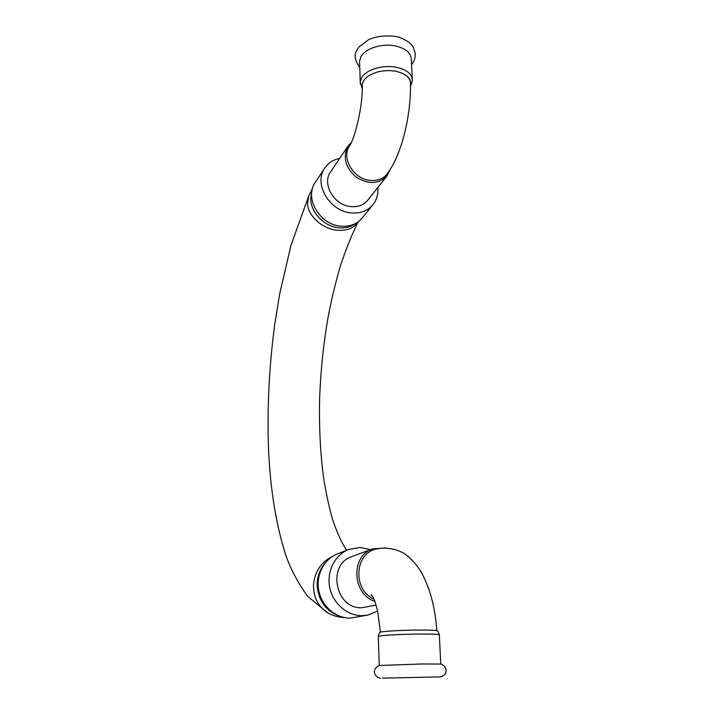 <?xml version="1.0" encoding="UTF-8"?>
<svg xmlns="http://www.w3.org/2000/svg" width="714" height="714" viewBox="0 0 714 714"><rect width="100%" height="100%" fill="white"/><g stroke="black" fill="none" stroke-linecap="round" stroke-linejoin="round"><path stroke-width="1.07" d="M362.257 84.689C363.158 105.967 354.519 139.649 349.324 146.227C341.247 158.053 353.439 178.705 369.593 180.365C377.269 181.213 383.186 178.973 387.354 173.654C402.027 153.805 411.005 115.293 410.496 83.806C410.568 77.924 405.909 73.801 396.529 71.445L395.324 71.204C389.621 70.24 383.891 70.463 378.125 71.855C368.504 74.595 363.221 78.879 362.257 84.689L362.266 86.18M410.514 84.984C411.434 78.585 406.801 74.069 396.636 71.436L395.413 71.195C389.657 70.222 383.873 70.445 378.054 71.855C366.844 75.202 361.579 80.245 362.266 86.983M380.214 632.354L380.41 632.211C381.892 631.274 403.026 630.087 419.77 630.051C430.872 630.034 436.656 630.328 437.111 630.926C437.584 630.587 438.325 631.872 439.333 634.782M382.436 678.139L440.565 676.89L382.436 678.139M440.547 676.854L440.565 676.89C449.079 674.65 446.652 665.546 440.833 664.065L422.108 663.966L379.223 665.519M359.615 62.752L359.561 60.949L361.088 56.335C365.514 48.4 381.928 43.233 395.029 45.874C405.811 48.32 411.246 52.952 411.335 59.771L412.255 78.701M436.789 630.712C435.183 607.025 429.774 587.122 420.573 570.995C416.173 563.748 408.479 556.233 405.338 554.412C401.036 550.976 388.264 546.031 375.992 549.128C354.376 553.582 352.609 590.148 374.047 599.171M385.81 547.95L372.726 548.861C350.601 555.563 351.841 594.137 374.912 601.375M372.592 596.252L371.441 595.503M371.673 595.851L372.744 596.511M351.306 142.532L348.102 146.049C342.533 156.812 345.148 167.094 355.947 176.902C368.183 184.676 378.545 184.346 387.033 175.903L390.246 169.379M377.786 187.559C378.375 194.146 376.769 199.866 372.967 204.713L362.141 218.056C356.759 224.321 349.449 227.007 340.203 226.097C319.345 224.321 304.093 197.501 315.222 182.436L324.799 168.013C328.306 162.89 333.277 159.704 339.694 158.428M372.967 204.713C367.478 211.103 359.999 213.807 350.52 212.834C329.145 210.916 313.428 183.364 324.799 168.013M387.033 175.903L367.826 200.116C363.578 205.168 357.75 207.301 350.342 206.524C333.768 205.007 321.693 183.596 330.636 171.779L348.102 146.049M370.62 549.637L360.034 547.459L348.789 549.441L337.49 553.868C324.102 559.008 315.758 575.02 318.765 590.523C321.657 606.052 335.509 618.217 350.11 618.128L367.835 615.084L377.635 611.113M348.789 549.441C335.062 554.724 326.53 571.2 329.663 587.194C332.688 603.196 346.968 615.763 361.971 615.682L367.835 615.084M372.726 548.861L352.038 556.492C326.878 564.114 335.027 609.042 361.748 607.775L376.126 605.106M440.752 664.029L439.342 634.978C439.601 634.327 433.425 634.014 420.796 634.041C405.409 634.112 385.756 635.014 380.276 635.888L378.313 636.531M360.338 83.895L360.24 81.896L361.784 77.415C366.246 69.686 382.775 64.644 395.967 67.205C406.81 69.57 412.281 74.078 412.353 80.718L410.532 86.653M355.804 223.339C350.869 227.007 344.996 228.471 338.186 227.721C323.835 226.249 310.59 212.129 310.688 198.385L312.036 190.165M358.196 221.813C353.832 228.319 346.647 231.122 336.633 230.203C322.344 228.712 308.314 216.11 307.511 204.15L308.725 195.904L312.348 188.826M324.843 563.471C319.685 569.504 317.123 576.716 317.132 585.105C318.328 600.769 325.905 611.157 339.891 616.289M332.296 556.536C320.961 562.239 314.695 571.727 313.491 584.98C313.357 597.323 318.141 606.632 327.833 612.907L307.636 596.306C298.175 583.177 290.91 569.576 285.859 555.51C276.05 524.933 270.267 489.304 268.5 448.615C267.081 407.596 269.178 366.095 274.774 324.111L279.745 293.615L290.946 245.455L308.725 195.904M380.437 678.273C373.859 676.943 371.396 668.956 379.482 665.457M359.776 67.66C354.84 60.172 353.832 54.469 356.732 50.551L358.812 47.186L368.638 39.663C376.251 36.289 385.141 35.2 395.306 36.396C404.981 37.976 412.585 45.044 413.12 47.008L415.209 53.086C415.53 57.397 414.316 61.243 411.576 64.644M380.41 632.211C379.83 631.872 379.134 633.256 378.304 636.361L379.25 665.51M373.342 597.636L371.209 594.646C372.208 595.226 373.484 597.582 375.037 601.741L377.742 611.577L380.392 632.22M362.23 88.866L360.24 81.896L359.561 60.949M344.639 617.61C338.57 617.351 332.965 615.78 327.833 612.907M346.638 550.289C341.979 543.363 337.356 533.287 332.742 520.051C328.797 506.226 325.646 491.419 323.272 475.64C320.184 450.971 318.979 424.937 319.658 397.537C320.729 370.075 323.576 343.068 328.199 316.498C331.555 299.184 335.571 282.53 340.221 266.545C345.728 249.713 351.734 234.79 358.232 221.786"/></g></svg>
